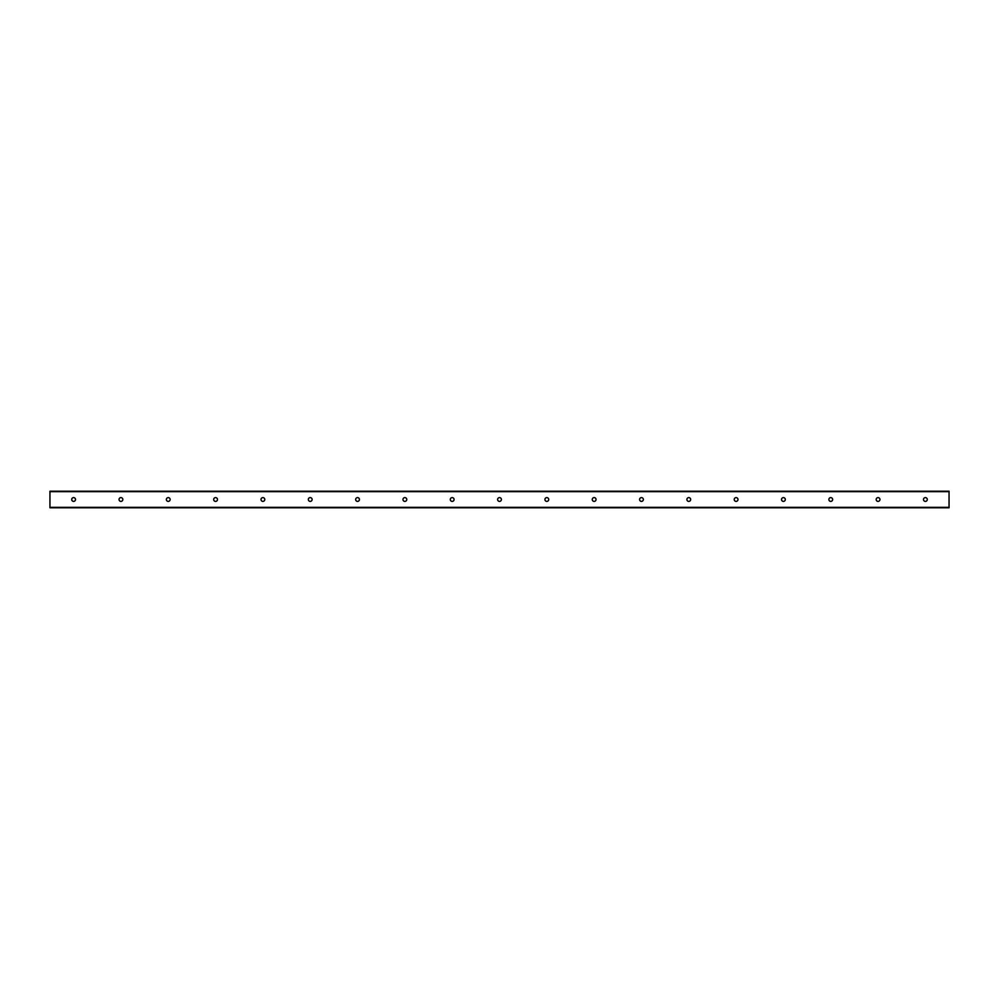 <?xml version="1.0" encoding="UTF-8"?>
<svg xmlns="http://www.w3.org/2000/svg" width="999" height="999" viewBox="0 0 999 999"><rect width="100%" height="100%" fill="white"/><g stroke="black" fill="none" stroke-linecap="round" stroke-linejoin="round"><path stroke-width="1.5" d="M927.284 499.5A1.898 1.898 0 0 1 924.437 501.136A1.898 1.898 0 0 1 924.437 497.864A1.898 1.898 0 0 1 927.284 499.5M879.957 499.5A1.898 1.898 0 0 1 877.122 501.136A1.898 1.898 0 0 1 877.122 497.864A1.898 1.898 0 0 1 879.957 499.5M832.642 499.5A1.898 1.898 0 0 1 829.807 501.136A1.898 1.898 0 0 1 829.807 497.864A1.898 1.898 0 0 1 832.642 499.5M785.314 499.5A1.898 1.898 0 0 1 782.479 501.136A1.898 1.898 0 0 1 782.479 497.864A1.898 1.898 0 0 1 785.314 499.5M737.999 499.5A1.898 1.898 0 0 1 735.164 501.136A1.898 1.898 0 0 1 735.164 497.864A1.898 1.898 0 0 1 737.999 499.5M690.671 499.5A1.898 1.898 0 0 1 687.836 501.136A1.898 1.898 0 0 1 687.836 497.864A1.898 1.898 0 0 1 690.671 499.5M643.356 499.5A1.898 1.898 0 0 1 640.521 501.136A1.898 1.898 0 0 1 640.521 497.864A1.898 1.898 0 0 1 643.356 499.5M596.041 499.5A1.898 1.898 0 0 1 593.194 501.136A1.898 1.898 0 0 1 593.194 497.864A1.898 1.898 0 0 1 596.041 499.5M548.713 499.5A1.898 1.898 0 0 1 545.879 501.136A1.898 1.898 0 0 1 545.879 497.864A1.898 1.898 0 0 1 548.713 499.5M501.398 499.5A1.898 1.898 0 0 1 498.551 501.136A1.898 1.898 0 0 1 498.551 497.864A1.898 1.898 0 0 1 501.398 499.5M454.07 499.5A1.898 1.898 0 0 1 451.236 501.136A1.898 1.898 0 0 1 451.236 497.864A1.898 1.898 0 0 1 454.07 499.5M406.755 499.5A1.898 1.898 0 0 1 403.908 501.136A1.898 1.898 0 0 1 403.908 497.864A1.898 1.898 0 0 1 406.755 499.5M359.428 499.5A1.898 1.898 0 0 1 356.593 501.136A1.898 1.898 0 0 1 356.593 497.864A1.898 1.898 0 0 1 359.428 499.5M312.113 499.5A1.898 1.898 0 0 1 309.265 501.136A1.898 1.898 0 0 1 309.265 497.864A1.898 1.898 0 0 1 312.113 499.5M264.785 499.5A1.898 1.898 0 0 1 261.95 501.136A1.898 1.898 0 0 1 261.95 497.864A1.898 1.898 0 0 1 264.785 499.5M217.47 499.5A1.898 1.898 0 0 1 214.623 501.136A1.898 1.898 0 0 1 214.623 497.864A1.898 1.898 0 0 1 217.47 499.5M170.142 499.5A1.898 1.898 0 0 1 167.308 501.136A1.898 1.898 0 0 1 167.308 497.864A1.898 1.898 0 0 1 170.142 499.5M122.827 499.5A1.898 1.898 0 0 1 119.98 501.136A1.898 1.898 0 0 1 119.98 497.864A1.898 1.898 0 0 1 122.827 499.5M75.499 499.5A1.898 1.898 0 0 1 72.665 501.136A1.898 1.898 0 0 1 72.665 497.864A1.898 1.898 0 0 1 75.499 499.5M949.05 491.658L49.95 491.221L49.95 507.779L949.05 507.779L949.05 491.658L49.95 491.658M49.95 491.221L949.05 491.221M49.95 507.779L949.05 507.779M49.95 507.342L949.05 507.342"/></g></svg>
